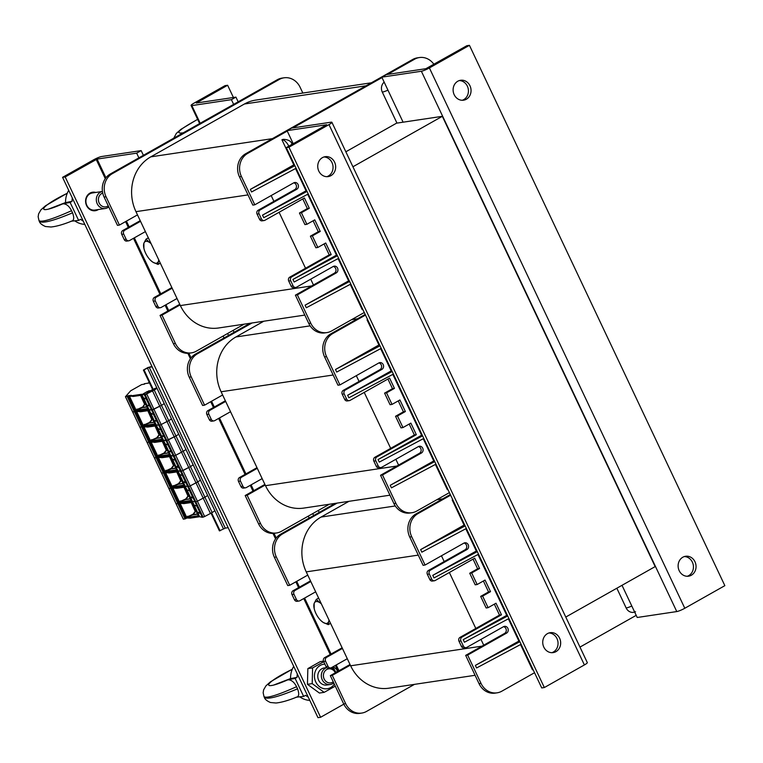 <?xml version="1.0" encoding="UTF-8"?>
<svg xmlns="http://www.w3.org/2000/svg" width="763" height="763" viewBox="0 0 763 763"><rect width="100%" height="100%" fill="white"/><g stroke="black" fill="none" stroke-linecap="round" stroke-linejoin="round"><path stroke-width="1.14" d="M318.285 510.485L319.192 512.421M233.144 330.379L234.06 332.306M565.774 617.048L655.169 566.594L442.33 116.319L352.926 166.773M396.56 123.167L442.33 116.319M441.462 555.779L444.19 561.568L465.068 549.789A3.596 3.195 81.5 0 0 464.018 543.046L425.067 565.03L411.686 536.723A17.263 15.336 -98.5 0 1 417.924 513.652L415.969 513.938L450.323 494.548M480.986 639.404L483.723 645.193L504.591 633.414A3.596 3.195 81.5 0 0 503.551 626.661L466.851 647.377A2.88 2.556 -98.5 0 1 463.379 646.08L460.947 640.93A2.88 2.556 -98.5 0 1 461.987 637.086L501.472 614.797L495.998 603.218L488.101 607.682L482.626 596.103L490.523 591.64L485.049 580.061L477.152 584.525L471.677 572.946L479.574 568.483L474.71 558.192L435.225 580.481A2.88 2.556 -98.5 0 1 431.753 579.184L429.321 574.034A2.88 2.556 -98.5 0 1 430.361 570.19L467.023 549.494A3.596 3.195 81.5 0 0 463.99 543.065M449.359 572.498L475.816 628.464L499.507 615.092L494.338 604.153M488.101 607.682L486.136 607.968L480.661 596.389L488.558 591.935L483.389 581.005M477.152 584.525L475.196 584.82L469.722 573.242L477.619 568.778L473.05 559.126M348.958 501.32L321.061 517.066A41.002 36.424 -98.5 0 0 306.24 571.878L350.637 665.794L482.063 646.127M475.091 675.293L388.853 688.197A41.002 36.424 -98.5 0 1 350.637 665.794M534.548 672.728L501.844 691.183A17.263 15.336 -98.5 0 1 497.104 692.823L495.139 693.119A17.263 15.336 -98.5 0 1 479.05 683.677L465.668 655.379L483.723 645.193M425.067 565.03L423.103 565.326L409.721 537.018A17.263 15.336 -98.5 0 1 415.969 513.938M434.433 580.757L432.478 581.044A2.88 2.556 -98.5 0 1 429.788 579.479L427.356 574.329A2.88 2.556 -98.5 0 1 428.396 570.486L444.19 561.568M466.059 647.653L464.095 647.949A2.88 2.556 -98.5 0 1 461.415 646.375L458.983 641.225A2.88 2.556 -98.5 0 1 460.022 637.382L475.816 628.464M414.452 684.373L366.498 711.44A17.263 15.336 -98.5 0 1 361.748 713.071A17.263 15.336 -98.5 0 1 345.658 703.639L332.277 675.341L350.331 665.155M347.289 658.717L331.495 667.635A2.88 2.556 -98.5 0 1 328.023 666.337L325.591 661.187A2.88 2.556 -98.5 0 1 326.631 657.344L342.425 648.426M315.672 591.821L299.878 600.739A2.88 2.556 -98.5 0 1 296.397 599.432L293.965 594.291A2.88 2.556 -98.5 0 1 295.004 590.448L310.799 581.53M337.17 503.084L282.577 533.9A17.263 15.336 -98.5 0 0 276.33 556.98L289.711 585.288L307.766 575.092M533.07 669.609A7.916 3.443 60.6 0 1 532.479 669.819L520.538 644.544M465.134 525.898L420.632 549.608L464.066 525.087L452.211 500.003A7.916 7.029 -98.5 0 1 452.793 499.784M452.211 500.003A7.916 3.443 60.6 0 1 452.907 500.023M519.87 641.683L475.359 665.393L476.579 667.959L521.081 644.258M507.71 615.951L463.198 639.661L464.419 642.236L508.921 618.526M477.304 551.63L432.793 575.331L434.013 577.906L478.515 554.196M420.632 549.608L421.844 552.174L466.355 528.473M432.793 575.331L476.875 550.724M463.198 639.661L507.281 615.045M464.066 525.087L464.715 524.992M475.359 665.393L519.441 640.777M518.792 640.872L508.368 618.822M476.226 550.819L465.802 528.759M506.632 615.14L477.962 554.491M497.104 692.823A17.263 15.336 -98.5 0 1 481.014 683.39L467.633 655.083L506.556 633.118A3.596 3.195 81.5 0 0 503.513 626.681M467.633 655.083L465.668 655.379M479.574 568.483L477.619 568.778M471.677 572.946L469.722 573.242M490.523 591.64L488.558 591.935M482.626 596.103L480.661 596.389M501.472 614.797L499.507 615.092M631.802 606.032A7.916 1.173 154.7 0 1 626.175 607.977L616.838 588.225L626.165 608.016A7.916 7.029 81.5 0 0 633.548 612.336L635.55 611.754M579.975 647.091L636.208 615.35M450.628 495.197L417.924 513.652M361.748 713.071L359.793 713.367A17.263 15.336 -98.5 0 1 343.693 703.934L330.322 675.636L350.026 664.506M330.322 675.636L332.277 675.341M289.711 585.288L287.746 585.574L274.375 557.276A17.263 15.336 -98.5 0 1 280.612 534.195L282.577 533.9M299.086 601.006L297.122 601.301A2.88 2.556 -98.5 0 1 294.442 599.728L292.01 594.587A2.88 2.556 -98.5 0 1 293.049 590.734L310.503 580.891M330.703 667.902L328.748 668.197A2.88 2.556 -98.5 0 1 326.059 666.624L323.626 661.483A2.88 2.556 -98.5 0 1 324.666 657.639L342.12 647.787M335.215 503.38L280.612 534.195M356.321 375.673L359.058 381.462L379.926 369.683A3.596 3.195 81.5 0 0 378.887 362.93M395.844 459.288L398.582 465.077L419.459 453.298A3.596 3.195 81.5 0 0 418.41 446.555M364.228 392.392L390.675 448.358L414.376 434.986L409.197 424.047M449.407 492.621L416.712 511.076A17.263 15.336 -98.5 0 1 411.972 512.717A17.263 15.336 -98.5 0 1 395.873 503.275L382.492 474.977L421.414 453.012A3.596 3.195 81.5 0 0 418.382 446.574L381.71 467.271A2.88 2.556 -98.5 0 1 378.238 465.974L375.806 460.823A2.88 2.556 -98.5 0 1 376.846 456.98L416.331 434.691L410.856 423.112L402.959 427.566L401.004 427.862L395.53 416.283L403.427 411.829L398.257 400.89M402.959 427.566L397.485 415.988L405.382 411.534L399.917 399.955L392.02 404.409L390.055 404.705L384.581 393.126L392.478 388.672L387.919 379.02M263.826 321.213L235.929 336.96A41.002 36.424 -98.5 0 0 221.108 391.772L265.495 485.688L396.922 466.021M389.95 495.187L303.722 508.091A41.002 36.424 -98.5 0 1 265.495 485.688M411.972 512.717L410.008 513.003A17.263 15.336 -98.5 0 1 393.918 503.57L380.537 475.273L398.582 465.077M392.02 404.409L386.545 392.831L394.442 388.377L389.578 378.086L350.093 400.375A2.88 2.556 -98.5 0 1 346.621 399.068L344.189 393.927A2.88 2.556 -98.5 0 1 345.229 390.084L381.891 369.387A3.596 3.195 81.5 0 0 378.849 362.95L339.926 384.924L337.971 385.21L324.59 356.912A17.263 15.336 -98.5 0 1 330.827 333.832L365.181 314.442M349.301 400.642L347.337 400.937A2.88 2.556 -98.5 0 1 344.657 399.364L342.225 394.223A2.88 2.556 -98.5 0 1 343.264 390.37L359.058 381.462M380.918 467.547L378.963 467.833A2.88 2.556 -98.5 0 1 376.273 466.26L373.841 461.119A2.88 2.556 -98.5 0 1 374.881 457.275L390.675 448.358M329.311 504.257L281.356 531.334A17.263 15.336 -98.5 0 1 276.616 532.965A17.263 15.336 -98.5 0 1 260.526 523.532L247.145 495.235L265.19 485.039M262.157 478.611L246.363 487.528A2.88 2.556 -98.5 0 1 242.882 486.222L240.45 481.081A2.88 2.556 -98.5 0 1 241.489 477.228L257.284 468.32M230.531 411.715L214.737 420.623A2.88 2.556 -98.5 0 1 211.265 419.326L208.833 414.185A2.88 2.556 -98.5 0 1 209.873 410.332L225.667 401.424M252.038 322.978L197.436 353.794A17.263 15.336 -98.5 0 0 191.198 376.874L204.579 405.172L222.624 394.986M447.929 489.503A7.916 3.443 60.6 0 1 447.347 489.712L435.396 464.438M380.003 345.792L335.491 369.492L378.925 344.981L367.07 319.897A7.916 7.029 -98.5 0 1 367.652 319.668M367.07 319.897A7.916 3.443 60.6 0 1 367.766 319.916M434.729 461.577L390.227 485.278L391.438 487.853L435.95 464.142M422.568 435.845L378.066 459.555L379.278 462.12L423.789 438.42M392.163 371.514L347.661 395.224L348.872 397.8L393.374 374.089M335.491 369.492L336.712 372.067L381.214 348.357M347.661 395.224L391.734 370.618M378.066 459.555L422.139 434.939M378.925 344.981L379.573 344.886M390.227 485.278L434.3 460.671M433.661 460.766L423.236 438.706M391.095 370.713L380.661 348.653M421.5 435.034L392.831 374.385M382.492 474.977L380.537 475.273M339.926 384.924L326.545 356.617A17.263 15.336 -98.5 0 1 332.792 333.536L330.827 333.832M394.442 388.377L392.478 388.672M386.545 392.831L384.581 393.126M405.382 411.534L403.427 411.829M397.485 415.988L395.53 416.283M416.331 434.691L414.376 434.986M365.487 315.081L332.792 333.536M276.616 532.965L274.651 533.261A17.263 15.336 -98.5 0 1 258.562 523.828L245.181 495.521L264.895 484.4M245.181 495.521L247.145 495.235M204.579 405.172L202.615 405.468L189.234 377.17A17.263 15.336 -98.5 0 1 195.471 354.089L197.436 353.794M213.945 420.899L211.98 421.195A2.88 2.556 -98.5 0 1 209.3 419.621L206.868 414.471A2.88 2.556 -98.5 0 1 207.908 410.628L225.362 400.775M245.572 487.795L243.607 488.091A2.88 2.556 -98.5 0 1 240.927 486.517L238.495 481.377A2.88 2.556 -98.5 0 1 239.534 477.524L256.988 467.671M250.073 323.274L195.471 354.089M271.18 195.557L273.917 201.346L294.795 189.567A3.596 3.195 81.5 0 0 293.745 182.824M310.713 279.182L313.45 284.971L334.318 273.192A3.596 3.195 81.5 0 0 333.269 266.449M279.086 212.286L305.543 268.252L329.234 254.88L324.065 243.941M364.266 312.515L331.571 330.97A17.263 15.336 -98.5 0 1 326.831 332.601A17.263 15.336 -98.5 0 1 310.741 323.169L297.36 294.871L336.283 272.896A3.596 3.195 81.5 0 0 333.24 266.468L296.578 287.165A2.88 2.556 -98.5 0 1 293.106 285.858L290.674 280.717A2.88 2.556 -98.5 0 1 291.714 276.874L331.199 254.584L325.725 243.006L317.828 247.46L315.863 247.756L310.388 236.177L318.285 231.723L313.116 220.784M317.828 247.46L312.353 235.881L320.25 231.427L314.776 219.849L306.879 224.303L304.914 224.599L299.449 213.02L307.346 208.566L302.777 198.914M371.343 82.805L255.691 100.106A41.002 36.424 -98.5 0 0 244.427 103.997L150.788 156.854A41.002 36.424 -98.5 0 0 135.967 211.666L180.364 305.572L311.79 285.906M304.809 315.081L218.58 327.985A41.002 36.424 -98.5 0 1 180.364 305.572M326.831 332.601L324.866 332.897A17.263 15.336 -98.5 0 1 308.777 323.464L295.395 295.157L313.45 284.971M306.879 224.303L301.404 212.724L309.301 208.27L304.437 197.979L264.952 220.259A2.88 2.556 -98.5 0 1 261.48 218.962L259.048 213.821A2.88 2.556 -98.5 0 1 260.088 209.968L296.75 189.281A3.596 3.195 81.5 0 0 293.717 182.843L254.794 204.808L252.83 205.104L239.448 176.806A17.263 15.336 -98.5 0 1 245.696 153.725L412.659 59.485A17.263 15.336 81.5 0 1 417.399 57.845L419.364 57.549A17.263 15.336 81.5 0 0 414.624 59.19L387.642 74.412M264.16 220.536L262.205 220.831A2.88 2.556 -98.5 0 1 259.515 219.258L257.083 214.107A2.88 2.556 -98.5 0 1 258.123 210.264L273.917 201.346M295.786 287.432L293.822 287.727A2.88 2.556 -98.5 0 1 291.142 286.154L288.71 281.013A2.88 2.556 -98.5 0 1 289.749 277.16L305.543 268.252M244.179 324.151L196.225 351.218A17.263 15.336 -98.5 0 1 191.475 352.859A17.263 15.336 -98.5 0 1 175.385 343.426L162.004 315.119L180.058 304.933M177.016 298.505L161.222 307.413A2.88 2.556 -98.5 0 1 157.75 306.116L155.318 300.965A2.88 2.556 -98.5 0 1 156.358 297.122L172.152 288.204M145.39 231.599L129.596 240.517A2.88 2.556 -98.5 0 1 126.124 239.22L123.692 234.069A2.88 2.556 -98.5 0 1 124.731 230.226L140.526 221.308M302.844 93.048L300.097 87.24A17.263 15.336 81.5 0 0 284.008 77.807A17.263 15.336 81.5 0 0 279.268 79.447L112.295 173.687A17.263 15.336 -98.5 0 0 106.057 196.768L119.438 225.066L137.493 214.88M362.797 309.387A7.916 3.443 60.6 0 1 362.206 309.606L350.255 284.332M294.861 165.676L250.359 189.386L293.793 164.875L281.938 139.782A7.916 7.029 -98.5 0 1 283.531 139.324C288.261 139.629 291.046 141.117 291.886 143.797A7.916 1.173 154.7 0 1 290.779 145.084M281.938 139.782A7.916 3.443 60.6 0 1 288.815 146.191M349.597 281.461L305.086 305.171L306.306 307.747L350.808 284.036M337.427 255.729L292.925 279.439L294.146 282.014L338.648 258.304M307.022 191.408L262.52 215.118L263.74 217.693L308.242 193.983M250.359 189.386L251.571 191.961L296.082 168.251M262.52 215.118L306.602 190.502M292.925 279.439L337.008 254.832M293.793 164.875L294.432 164.779M305.086 305.171L349.168 280.565M348.519 280.66L338.095 258.6M305.953 190.597L295.529 168.547M336.359 254.928L307.689 194.279M297.36 294.871L295.395 295.157M254.794 204.808L241.413 176.511A17.263 15.336 -98.5 0 1 247.651 153.43L245.696 153.725M309.301 208.27L307.346 208.566M301.404 212.724L299.449 213.02M320.25 231.427L318.285 231.723M312.353 235.881L310.388 236.177M331.199 254.584L329.234 254.88M384.171 82.166A7.916 7.029 81.5 0 0 382.282 92.075L396.894 122.977L345.839 151.789M433.899 64.302A17.263 15.336 81.5 0 0 419.364 57.549M382.015 77.597L292.878 127.907M287.25 131.083L247.651 153.43M191.475 352.859L189.52 353.155A17.263 15.336 -98.5 0 1 173.42 343.722L160.049 315.415L179.753 304.294M160.049 315.415L162.004 315.119M119.438 225.066L117.473 225.362L104.102 197.054A17.263 15.336 -98.5 0 1 110.339 173.974L112.295 173.687M128.813 240.793L126.849 241.079A2.88 2.556 -98.5 0 1 124.169 239.515L121.737 234.365A2.88 2.556 -98.5 0 1 122.776 230.521L140.22 220.669M160.43 307.689L158.466 307.985A2.88 2.556 -98.5 0 1 155.786 306.411L153.353 301.261A2.88 2.556 -98.5 0 1 154.393 297.417L171.847 287.565M284.008 77.807L282.043 78.103A17.263 15.336 81.5 0 0 277.303 79.733L110.339 173.974M326.869 176.682A10.072 8.946 81.5 0 0 332.935 165.705A10.072 8.946 81.5 0 0 323.922 156.987M322.444 157.636A10.072 8.946 -98.5 0 1 325.21 156.682A10.072 8.946 -98.5 0 1 335.548 165.313A10.072 8.946 -98.5 0 1 328.195 176.596A10.072 8.946 -98.5 0 1 318.219 169.567A10.072 8.946 -98.5 0 1 322.444 157.636M551.868 652.689A10.072 8.946 81.5 0 0 557.934 641.712A10.072 8.946 81.5 0 0 548.921 632.985M547.452 633.633A10.072 8.946 -98.5 0 1 550.218 632.68A10.072 8.946 -98.5 0 1 560.547 641.321A10.072 8.946 -98.5 0 1 553.194 652.603A10.072 8.946 -98.5 0 1 543.218 645.574A10.072 8.946 -98.5 0 1 547.452 633.633M331.895 122.28L587.31 662.608A6.476 0.954 154.7 0 1 584.391 664.935L544.343 687.539L288.939 147.211L328.987 124.607A6.476 0.954 -25.3 0 0 331.895 122.28A6.476 0.954 -25.3 0 0 331.113 122.185L291.561 128.098L287.05 130.645L326.688 124.741L286.316 147.602L288.939 147.211M544.343 687.539L541.73 687.93L286.316 147.602M293.221 143.711L287.05 130.645M687.253 576.275A10.072 8.946 81.5 0 0 688.722 575.626A10.072 8.946 81.5 0 0 693.147 564.41A10.072 8.946 81.5 0 0 684.306 556.57M691.345 575.235A10.072 8.946 -98.5 0 1 688.579 576.189A10.072 8.946 -98.5 0 1 678.24 567.558A10.072 8.946 -98.5 0 1 685.594 556.265A10.072 8.946 -98.5 0 1 695.57 563.304A10.072 8.946 -98.5 0 1 691.345 575.235M462.244 100.277A10.072 8.946 81.5 0 0 463.723 99.629A10.072 8.946 81.5 0 0 468.139 88.413A10.072 8.946 81.5 0 0 459.297 80.573M466.336 99.238A10.072 8.946 -98.5 0 1 463.57 100.191A10.072 8.946 -98.5 0 1 453.232 91.55A10.072 8.946 -98.5 0 1 460.585 80.268A10.072 8.946 -98.5 0 1 470.561 87.297A10.072 8.946 -98.5 0 1 466.336 99.238M403.093 122.185L381.815 77.158L421.367 71.245A6.476 0.954 -25.3 0 0 429.388 67.936L469.436 45.332L724.85 585.66L684.802 608.264A6.476 0.954 154.7 0 1 676.781 611.564L637.219 617.486L622.007 585.307M381.815 77.158L386.326 74.612L425.878 68.699L466.822 45.723L469.436 45.332M193.993 103.158A6.476 0.954 -25.3 0 0 191.084 105.485A6.476 0.954 -25.3 0 0 191.856 105.59L231.418 99.667L235.929 97.12L196.282 103.024L227.632 85.256L225.018 85.647L193.993 103.158M233.421 97.492L227.632 85.256M231.418 99.667L233.65 104.378M238.161 101.832L235.929 97.12M98.36 209.539A9.356 8.307 -98.5 0 1 97.874 209.835A9.356 8.307 -98.5 0 1 95.299 210.722A9.356 8.307 -98.5 0 1 85.704 202.7A9.356 8.307 -98.5 0 1 92.533 192.219A9.356 8.307 -98.5 0 1 95.804 192.467M93.973 210.798A9.356 8.307 81.5 0 0 95.261 210.226A9.356 8.307 81.5 0 0 95.737 209.93M93.181 192.858A9.356 8.307 81.5 0 0 91.245 192.534M143.396 155.318L141.165 150.607L101.603 156.529A6.476 0.954 -25.3 0 0 93.582 159.829L62.566 177.34L317.971 717.668L320.594 717.277L343.808 704.173M141.165 150.607L136.653 153.153L97.092 159.076L65.179 176.949L320.594 717.277M65.179 176.949L62.566 177.34M313.669 515.54L312.754 513.604M228.528 335.434L227.622 333.498M136.653 153.153L138.885 157.865M223.101 336.044L224.017 337.98M308.242 516.15L309.158 518.087M321.366 603.876A12.227 5.322 -119.4 0 0 319.716 602.608L321.147 603.419M329.168 620.376L328.672 621.549A12.227 5.322 -119.4 0 0 328.987 619.985M314.184 608.588L314.156 603.438L316.302 599.384L319.716 602.608A12.227 5.322 -119.4 0 0 314.156 603.438A12.227 5.322 -119.4 0 0 314.251 608.855A12.227 5.322 -119.4 0 0 315.853 613.328A12.227 5.322 -119.4 0 0 320.822 620.51A12.227 5.322 -119.4 0 0 323.111 622.379A12.227 5.322 -119.4 0 0 328.672 621.549L328.243 624.639L323.111 622.379L320.956 620.643M318.619 598.078L316.302 599.384M330.56 623.333L328.243 624.639M151.093 243.655A12.227 5.322 -119.4 0 0 149.443 242.386L150.874 243.197M158.895 260.154L158.399 261.327A12.227 5.322 -119.4 0 0 158.704 259.773M143.911 248.376L143.883 243.225L146.029 239.162L149.443 242.386A12.227 5.322 -119.4 0 0 143.883 243.225A12.227 5.322 -119.4 0 0 143.978 248.643A12.227 5.322 -119.4 0 0 145.58 253.106A12.227 5.322 -119.4 0 0 150.549 260.297A12.227 5.322 -119.4 0 0 152.838 262.167A12.227 5.322 -119.4 0 0 158.399 261.327L157.97 264.418L152.838 262.167L150.683 260.421M148.346 237.856L146.029 239.162M160.287 263.111L157.97 264.418M333.259 681.845A7.086 6.295 -98.5 0 1 324.37 679.423A7.086 6.295 -98.5 0 1 326.535 669.628A7.086 6.295 -98.5 0 1 335.272 672.728A7.086 6.295 -98.5 0 1 335.31 672.813M335.93 672.47A8.631 7.668 81.5 0 0 335.777 672.146A8.631 7.668 81.5 0 0 331.171 667.787M326.822 667.625A8.631 7.668 81.5 0 0 322.244 679.785A8.631 7.668 81.5 0 0 330.293 684.506A8.631 7.668 81.5 0 0 333.765 682.914M299.773 696.829A21.583 19.17 81.5 0 0 309.797 700.367M296.025 697.229C298.972 696.943 299.487 694.139 297.56 688.817L296.569 686.71C294.117 681.95 291.189 679.661 287.804 679.843L295.128 678.412L303.645 696.419L305.601 695.322A21.583 19.17 81.5 0 0 308.242 697.086M297.293 673.929A21.583 19.17 81.5 0 0 297.084 677.306L290.55 678.631A21.583 19.17 81.5 0 1 293.726 666.366M297.56 688.817C278.409 696.896 267.336 699.738 264.341 697.334C264.809 699.213 266.859 700.939 270.464 702.513L275.977 703.009C281.452 702.465 288.433 700.472 296.921 697.01L296.807 697.058M303.645 696.419L296.502 697.182M297.084 677.306L295.128 678.412M292.296 669.189L270.541 681.76L265.944 685.842L263.607 689.866L263.159 692.766L264.036 696.695C266.773 698.507 277.618 695.179 296.569 686.71M324.246 667.949A8.631 7.668 81.5 0 0 321.814 668.779A8.631 7.668 81.5 0 0 318.2 679.041A8.631 7.668 81.5 0 0 326.802 685.021M335.205 671.106A12.37 10.987 81.5 0 0 335.167 671.02A12.37 10.987 81.5 0 0 332.363 667.148M324.895 664.153A12.37 10.987 81.5 0 0 315.758 681.969A12.37 10.987 81.5 0 0 334.347 684.144M335.291 686.156L324.161 692.346L312.191 683.619L312.601 667.902L323.741 661.712M333.345 666.585L336.941 669.647L337.141 671.783M323.493 661.139L320.231 661.626L307.851 668.607L307.441 684.325L319.411 693.052L324.161 692.346M312.191 683.619L307.441 684.325M312.601 667.902L307.851 668.607M151.951 366.44L147.917 367.518L143.406 370.065L149.224 367.318L152.161 366.879M211.036 513.137L219.42 530.876L225.247 528.13L228.175 527.691M220.078 530.781L211.589 512.831M153.125 389.13L144.064 369.969M152.447 389.178L143.406 370.065M154.269 442.311L152.762 441.176L147.145 442.607L150.74 441.472L153.43 441.539A7.191 1.059 -25.3 0 0 154.212 441.567L163.454 440.184L166.887 440.604L175.967 435.969A5.751 0.849 -25.3 0 0 178.552 433.899A5.751 0.849 -25.3 0 0 178.485 433.832A5.751 0.849 -25.3 0 1 178.552 433.899L171.313 418.591A5.751 0.849 -25.3 0 0 171.246 418.525A5.751 0.849 -25.3 0 1 171.313 418.591L164.074 403.284A5.751 0.849 -25.3 0 0 164.007 403.217A5.751 0.849 -25.3 0 1 164.074 403.284L156.844 387.976A5.751 0.849 -25.3 0 0 156.777 387.909L154.546 388.577L154.317 389.464L154.059 388.92L154.355 389.378L152.447 390.37L152.228 389.826L153.439 389.101L152.466 389.235M165.437 444.362L168.041 444.905L171.332 451.849L168.718 451.305L156.224 424.867L159.648 425.296L168.728 420.661A5.751 0.849 -25.3 0 0 171.313 418.591A5.751 0.849 -25.3 0 1 168.728 420.661L159.648 425.296L174.126 455.912L175.7 455.292L174.126 455.912L181.356 471.219L190.435 466.584A5.751 0.849 -25.3 0 0 193.029 464.524A5.751 0.849 -25.3 0 0 192.953 464.448A5.751 0.849 -25.3 0 1 193.029 464.524L185.791 449.207A5.751 0.849 -25.3 0 0 185.724 449.14A5.751 0.849 -25.3 0 1 185.791 449.207L178.552 433.899A5.751 0.849 -25.3 0 1 175.967 435.969L166.086 440.718L151.608 410.103L161.489 405.353A5.751 0.849 -25.3 0 0 164.074 403.284A5.751 0.849 -25.3 0 1 161.489 405.353L152.409 409.989L159.648 425.296L156.224 424.867L150.96 413.746L148.985 409.559L152.409 409.989L145.17 394.671L154.25 390.046A5.751 0.849 -25.3 0 0 156.844 387.976M167.688 444.476L171.351 451.934M173.478 459.488L172.667 459.669L170.693 455.492L161.441 456.875L170.693 455.492L168.718 451.305M168.747 472.936L167.24 471.792L161.613 473.222L165.209 472.097L167.908 472.154A7.191 1.059 -25.3 0 0 168.68 472.183L177.932 470.8L180.554 471.343L173.315 456.036L170.693 455.492L173.315 456.036L166.086 440.718L163.454 440.184L154.212 441.567A7.191 1.059 154.7 0 1 153.43 441.539L152.676 440.013L150.435 440.604L144.016 427.003L146.057 426.679M166.239 444.18L165.561 444.037M139.801 411.696L138.294 410.551L134.402 411.743L156.11 457.666L154.374 457.914L156.644 457.447L156.11 457.666L170.588 488.291L168.852 488.539L171.122 488.072L170.588 488.291L177.827 503.599L176.091 503.847L178.361 503.38L177.827 503.599L185.056 518.907L183.32 519.155L139.953 427.309L143.501 426.164L146.191 426.231A7.191 1.059 -25.3 0 0 146.973 426.25L156.224 424.867L146.973 426.25A7.191 1.059 154.7 0 1 146.191 426.231L143.501 426.164L139.906 427.299L132.724 411.991L136.262 410.856L138.961 410.923A7.191 1.059 -25.3 0 0 139.734 410.942L148.985 409.559L151.608 410.103L144.369 394.795L145.17 394.671M167.145 449.865L166.42 450.494L162.252 441.281M153.497 442.092L151.246 442.311L153.296 441.987M166.382 450.027L163.969 453.088L157.674 455.912L151.246 442.311M163.454 441.491L162.948 440.88L163.454 441.491L162.948 440.88L154.479 442.139A7.191 1.059 154.7 0 1 153.706 442.12L151.169 442.035M169.415 454.09L169.634 455.025L169.415 454.09L169.634 455.025L161.174 456.293L161.441 456.875A7.191 1.059 154.7 0 1 160.669 456.846L156.644 457.447L160.669 456.846A7.191 1.059 -25.3 0 0 161.441 456.875L161.718 457.457A7.191 1.059 154.7 0 1 160.936 457.428L159.915 455.32L157.674 455.912M163.072 441.128L169.405 454.51M173.315 456.036L174.126 455.912L173.315 456.036M214.67 510.38A5.751 0.849 -25.3 0 1 214.737 510.447A5.751 0.849 -25.3 0 1 212.143 512.517L210.454 513.47L203.216 498.163L197.407 501.215L204.913 497.209L203.216 498.163L195.986 482.855L190.168 485.907L197.674 481.901L195.986 482.855L181.508 452.23L183.196 451.276L175.7 455.292L181.508 452.23L152.562 390.999M212.143 512.517L183.196 451.276A5.751 0.849 -25.3 0 0 185.791 449.207A5.751 0.849 -25.3 0 1 183.196 451.276L154.25 390.046M166.487 450.237L167.269 450.122M166.42 450.494L163.95 453.632L158.694 455.501L158.704 454.967M168.499 452.726L163.95 453.632L168.594 452.936M169.043 451.667L170.416 450.742L170.75 451.448M171.17 451.534L169.214 451.763M158.199 429.054L160.812 429.588L164.093 436.541L161.479 435.997M160.449 429.168L164.112 436.617M159 428.873L158.332 428.73M161.613 473.222L139.934 427.309M159.915 434.557L159.181 435.187L155.013 425.964M146.258 426.784L144.016 427.003M159.152 434.719L156.73 437.781L150.435 440.604M156.215 426.174L155.709 425.563L156.215 426.174L155.709 425.563L147.249 426.832A7.191 1.059 154.7 0 1 146.467 426.813L145.447 424.705L143.206 425.296L136.777 411.696L138.856 411.381M162.176 438.782L162.405 439.717L162.176 438.782L162.405 439.717L153.935 440.985L154.879 442.378L153.878 442.311L152.676 440.013M155.843 425.821L162.166 439.202M147.03 427.003L143.93 426.717M159.248 434.929L160.03 434.815M159.181 435.187L156.72 438.315L151.456 440.194L151.475 439.66M161.26 437.418L156.72 438.315L161.365 437.619M161.813 436.36L163.187 435.435L163.52 436.14M163.931 436.226L161.975 436.446M147.145 442.607L125.456 396.684L129.023 395.549L131.722 395.615A7.191 1.059 -25.3 0 0 132.495 395.635L141.746 394.252L144.369 394.795M150.96 413.746L153.573 414.28L156.854 421.233L154.25 420.69M153.21 413.861L156.873 421.31M151.761 413.556L151.093 413.422M152.676 419.249L151.942 419.879L147.774 410.656M139.019 411.476L136.777 411.696M151.913 419.412L149.491 422.473L143.206 425.296M148.985 410.866L148.47 410.256L148.985 410.866L148.47 410.256L140.011 411.524A7.191 1.059 154.7 0 1 139.228 411.495L136.701 411.41M154.937 423.475L155.166 424.409L154.937 423.475L155.166 424.409L146.696 425.678L147.65 427.07L146.467 426.813L145.447 424.705M148.604 410.513L154.927 423.894M152.009 419.621L152.791 419.497M151.942 419.879L149.481 423.007L144.226 424.886L144.236 424.352M154.031 422.111L149.481 423.007L154.126 422.311M154.574 421.042L155.948 420.117L156.281 420.833M156.701 420.918L154.746 421.138M180.707 474.796L179.906 474.977L177.932 470.8L181.356 471.219L188.595 486.527L190.168 485.907L188.595 486.527L195.833 501.844L197.407 501.215L195.833 501.844L203.072 517.152L202.262 517.266L180.554 471.343L182.939 470.599L204.646 516.522L203.072 517.152M180.039 474.662L182.519 475.521L185.81 482.817L183.196 481.93L179.906 474.977M182.157 475.101L185.819 482.55M187.946 490.104L187.145 490.285L185.171 486.107L175.919 487.49L185.171 486.107L183.196 481.93M185.171 486.107L188.595 486.527L185.171 486.107M181.623 480.48L180.888 481.119L176.72 471.896M167.965 472.707L165.724 472.936L167.765 472.602M180.86 480.642L178.437 483.713L172.152 486.527L165.724 472.936M177.932 472.106L177.417 471.496L177.932 472.106L177.417 471.496L168.957 472.764A7.191 1.059 154.7 0 1 168.175 472.736L165.647 472.65M183.883 484.715L184.112 485.649L183.883 484.715L184.112 485.649L175.643 486.908L175.919 487.49A7.191 1.059 154.7 0 1 175.137 487.471L171.122 488.072L175.137 487.471A7.191 1.059 -25.3 0 0 175.919 487.49L176.196 488.072A7.191 1.059 154.7 0 1 175.414 488.043L174.393 485.936L172.152 486.527M177.55 471.744L183.873 485.125M214.737 510.447L207.498 495.139A5.751 0.849 -25.3 0 1 204.913 497.209A5.751 0.849 -25.3 0 0 207.498 495.139L200.259 479.832A5.751 0.849 -25.3 0 1 197.674 481.901A5.751 0.849 -25.3 0 0 200.259 479.832A5.751 0.849 -25.3 0 0 200.192 479.765A5.751 0.849 -25.3 0 1 200.259 479.832L193.029 464.524A5.751 0.849 -25.3 0 1 190.435 466.584L182.939 470.599L146.754 394.051M180.955 480.852L181.747 480.738M180.888 481.119L178.428 484.247L173.172 486.117L173.182 485.583M182.977 483.341L178.428 484.247L183.072 483.551M183.521 482.283L184.894 481.358L185.228 482.063M185.647 482.149L183.692 482.378M187.278 489.97L189.758 490.828L193.049 498.125L190.426 497.238L187.145 490.285M189.396 490.409L193.058 497.858M195.185 505.411L194.384 505.602L192.41 501.415L183.158 502.798L192.41 501.415L190.426 497.238M192.41 501.415L195.833 501.844L192.41 501.415M188.862 495.788L188.127 496.427L183.959 487.204M175.204 488.024L172.963 488.244L175.004 487.91M188.099 495.95L185.676 499.021L179.381 501.835L172.963 488.244M185.161 487.414L184.656 486.804L185.161 487.414L184.656 486.804L175.595 488.234L174.393 485.936M191.122 500.023L191.351 500.957L191.122 500.023L191.351 500.957L182.882 502.226L183.158 502.798A7.191 1.059 154.7 0 1 182.376 502.779L178.361 503.38L182.376 502.779A7.191 1.059 -25.3 0 0 183.158 502.798L183.425 503.38A7.191 1.059 154.7 0 1 182.653 503.351L181.623 501.243L179.381 501.835M184.789 487.061L191.112 500.433M175.986 488.244L172.877 487.958M188.194 496.169L188.976 496.045M188.127 496.427L185.667 499.555L180.402 501.434L180.421 500.89M190.206 498.659L185.667 499.555L190.311 498.859M190.76 497.59L192.133 496.665L192.467 497.371M192.877 497.457L190.922 497.686M194.517 505.278L196.988 506.136L200.278 513.432L197.665 512.545L194.384 505.602M196.635 505.716L200.297 513.165M202.262 517.266L199.639 516.723L197.665 512.545M199.639 516.723L190.388 518.106A7.191 1.059 154.7 0 1 189.615 518.087L186.916 518.02L185.056 518.907M196.091 511.105L195.366 511.735L191.198 502.512M182.443 503.332L180.192 503.551L182.243 503.218M195.328 511.267L192.915 514.329L186.62 517.152L180.192 503.551M192.4 502.722L191.894 502.111L192.4 502.722L191.894 502.111L182.824 503.542L181.623 501.243M198.361 515.33L198.58 516.265L198.361 515.33L198.58 516.265L190.121 517.533L190.388 518.106M192.018 502.369L198.351 515.75M183.215 503.551L180.116 503.265M187.65 516.208L186.801 517.419L188.671 517.142L188.947 517.715M210.454 513.47L204.646 516.522M195.433 511.477L196.215 511.353M192.915 514.329L192.896 514.863L187.641 516.742L188.862 516.561L189.615 518.087M192.915 514.338L192.896 514.863L197.541 514.167M197.989 512.898L199.362 511.973L199.706 512.688M200.116 512.774L198.161 512.994M172.8 459.345L175.28 460.213L178.571 467.509L175.957 466.613L172.667 459.669M174.918 459.784L178.58 467.242M176.654 469.407L176.873 470.332L176.654 469.407L176.873 470.332L168.404 471.601L168.68 472.183L177.932 470.8L175.957 466.613M174.384 465.172L173.649 465.802L169.491 456.589M160.726 457.399L158.485 457.628L160.535 457.295M173.621 465.335L171.198 468.396L164.913 471.219L158.485 457.628M170.693 456.799L170.187 456.188L170.693 456.799L170.187 456.188L161.117 457.619L159.915 455.32M170.311 456.436L176.634 469.817M161.508 457.628L158.408 457.342M176.587 469.827L168.566 471.029L168.404 471.601A7.191 1.059 154.7 0 1 167.631 471.582L168.356 472.926L169.357 472.993L168.68 472.183A7.191 1.059 154.7 0 1 167.908 472.154L167.154 470.628L166.963 471.21L164.913 471.219M173.726 465.544L174.508 465.43M173.649 465.802L171.189 468.94L165.094 471.486M175.738 468.034L171.189 468.94L175.833 468.244M165.943 470.275L165.933 470.809L167.154 470.628M176.282 466.975L177.655 466.05L177.989 466.756M178.408 466.842L176.453 467.07M140.535 395.348L144.703 404.571L145.437 403.932M147.011 405.382L143.749 398.152L146.334 398.973L149.615 405.916L147.011 405.382L148.985 409.559L139.734 410.942A7.191 1.059 154.7 0 1 138.961 410.923L138.017 409.979L138.208 409.388L138.885 409.769A6.762 1.001 154.7 0 0 139.619 409.788L147.641 408.587M127.163 396.436L134.402 411.743L132.724 411.991L125.485 396.684L130.664 390.799L141.689 384.571L144.512 384.151M149.491 382.94L144.312 383.732M149.233 382.397L147.822 383.188M144.779 404.314L145.561 404.19M144.674 404.094L142.242 407.7L136.148 410.256L129.538 396.388L131.589 396.054M141.746 395.558L147.927 409.102L139.457 410.37L139.619 409.788M143.721 398.429L141.746 394.252M132.562 396.388L131.055 395.244M131.78 396.169L129.538 396.388M146.887 407.003L142.242 407.7L142.252 407.165L135.967 409.989M144.531 398.248L143.854 398.114M145.971 398.553L149.634 406.002M149.462 405.601L148.575 405.42L148.709 404.81L147.507 405.83M147.44 391.524A57.549 8.507 -25.3 0 1 152.171 390.79L145.027 394.299L143.129 393.899L146.925 391.734L147.44 391.524L147.936 392.564M151.894 390.475L148.527 390.904A57.549 8.507 -25.3 0 0 152.447 390.37M136.997 409.035L136.987 409.578L138.208 409.388M151.694 390.046L152.228 389.826M141.365 395.205L132.772 396.216A7.191 1.059 154.7 0 1 131.989 396.188L129.462 396.102M108.251 205.848A7.086 6.295 -98.5 0 1 99.047 202.758A7.086 6.295 -98.5 0 1 102.728 193.068M105.284 208.499L94.87 210.063A8.631 7.668 81.5 0 1 86.82 205.342A8.631 7.668 81.5 0 1 92.313 192.982L102.442 191.465A8.631 7.668 81.5 0 0 97.235 203.788A8.631 7.668 81.5 0 0 105.284 208.499A8.631 7.668 81.5 0 0 108.756 206.916M87.554 195.204A7.773 6.905 -98.5 0 1 88.928 194.498M91.188 209.606A7.773 6.905 -98.5 0 1 89.672 209.329M74.764 220.831A21.583 19.17 81.5 0 0 84.788 224.36M71.016 221.222C73.973 220.936 74.488 218.132 72.552 212.81L71.56 210.712C69.109 205.953 66.19 203.664 62.795 203.845L70.12 202.414L78.637 220.421L80.592 219.315A21.583 19.17 81.5 0 0 83.234 221.079M72.294 197.922A21.583 19.17 81.5 0 0 72.075 201.308L65.542 202.624A21.583 19.17 81.5 0 1 68.718 190.368M72.552 212.81C53.41 220.898 42.337 223.731 39.333 221.327C39.81 223.216 41.851 224.942 45.465 226.516L50.968 227.002C56.443 226.468 63.424 224.465 71.913 221.012L71.798 221.06M78.637 220.421L71.503 221.175M72.075 201.308L70.12 202.414M39.333 221.327L39.027 220.688C41.765 222.5 52.609 219.172 71.56 210.712M306.24 571.878L418.277 555.111M321.061 517.066L395.272 505.964M436.77 499.755L442.664 498.868M506.556 633.118L504.591 633.414M481.014 683.39L479.05 683.677M411.686 536.723L409.721 537.018M467.023 549.494L465.068 549.789M430.361 570.19L428.396 570.486M429.321 574.034L427.356 574.329M431.753 579.184L429.788 579.479M461.987 637.086L460.022 637.382M460.947 640.93L458.983 641.225M463.379 646.08L461.415 646.375M343.693 703.934L345.658 703.639M274.375 557.276L276.33 556.98M293.049 590.734L295.004 590.448M292.01 594.587L293.965 594.291M294.442 599.728L296.397 599.432M324.666 657.639L326.631 657.344M323.626 661.483L325.591 661.187M326.059 666.624L328.023 666.337M221.108 391.772L333.145 375.005M235.929 336.96L310.131 325.858M351.638 319.64L357.532 318.762M421.414 453.012L419.459 453.298M395.873 503.275L393.918 503.57M326.545 356.617L324.59 356.912M381.891 369.387L379.926 369.683M345.229 390.084L343.264 390.37M344.189 393.927L342.225 394.223M346.621 399.068L344.657 399.364M376.846 456.98L374.881 457.275M375.806 460.823L373.841 461.119M378.238 465.974L376.273 466.26M258.562 523.828L260.526 523.532M189.234 377.17L191.198 376.874M207.908 410.628L209.873 410.332M206.868 414.471L208.833 414.185M209.3 419.621L211.265 419.326M239.534 477.524L241.489 477.228M238.495 481.377L240.45 481.081M240.927 486.517L242.882 486.222M135.967 211.666L248.004 194.899M150.788 156.854L272.391 138.656M244.427 103.997L366.03 85.799M336.283 272.896L334.318 273.192M310.741 323.169L308.777 323.464M241.413 176.511L239.448 176.806M296.75 189.281L294.795 189.567M260.088 209.968L258.123 210.264M259.048 213.821L257.083 214.107M261.48 218.962L259.515 219.258M291.714 276.874L289.749 277.16M290.674 280.717L288.71 281.013M293.106 285.858L291.142 286.154M396.97 123.101L382.311 92.094A7.916 1.173 -25.3 0 0 387.947 90.148M414.624 59.19L412.659 59.485M173.42 343.722L175.385 343.426M104.102 197.054L106.057 196.768M122.776 230.521L124.731 230.226M121.737 234.365L123.692 234.069M124.169 239.515L126.124 239.22M154.393 297.417L156.358 297.122M153.353 301.261L155.318 300.965M155.786 306.411L157.75 306.116M277.303 79.733L279.268 79.447M584.391 664.935L328.987 124.607M429.388 67.936L684.802 608.264M676.781 611.564L421.367 71.245M191.856 105.59L200.211 123.253M338.123 671.23L335.386 665.441M330.217 654.501L303.76 598.535M298.591 587.605L295.853 581.816M275.567 538.888L272.973 533.404M252.982 491.114L250.245 485.325M245.076 474.395L218.628 418.429M213.459 407.499L210.722 401.71M190.426 358.772L187.841 353.298M167.85 311.008L165.113 305.219M159.944 294.289L133.487 238.323M128.318 227.384L125.58 221.594M105.294 178.666L96.205 159.438M97.092 159.076L105.933 177.789M126.42 221.127L129.157 226.916M134.326 237.846L160.783 293.812M165.952 304.742L168.69 310.531M188.871 353.231L191.074 357.895M211.561 401.233L214.298 407.022M219.467 417.952L245.924 473.918M251.084 484.858L253.821 490.647M274.012 533.337L276.216 538.001M296.702 581.339L299.439 587.129M304.599 598.068L331.056 654.025M336.225 664.964L338.963 670.753M183.292 132.8C174.222 134.145 179.009 129.681 197.655 119.39M292.258 669.285C263.569 683.181 259.811 692.079 287.804 679.843L290.589 678.622M225.247 528.13L149.224 367.318M223.464 528.864L147.45 368.052M154.393 457.886L147.173 442.616M162.91 441.157L154.879 442.378L163.053 441.214L169.424 454.681M186.916 518.02L129.023 395.549M157.855 456.179L160.392 456.274A7.191 1.059 154.7 0 0 161.174 456.293L161.327 455.721A6.762 1.001 154.7 0 1 160.592 455.692M186.382 518.239L128.489 395.768M127.698 396.216L185.59 518.687M169.348 454.519L161.327 455.721M155.681 425.849L147.65 427.07L155.824 425.897L162.185 439.364M150.626 440.871L153.153 440.957A7.191 1.059 154.7 0 0 153.935 440.985L154.088 440.404A6.762 1.001 154.7 0 1 153.363 440.385M162.109 439.211L154.088 440.404M138.885 409.769L138.685 410.341A7.191 1.059 154.7 0 0 139.457 410.37L140.411 411.762L139.41 411.686L138.017 409.979L136.148 410.256M139.915 427.27L132.695 412.001M148.442 410.532L140.411 411.762L148.585 410.589L154.946 424.056M138.818 411.362L137.893 411.505M143.387 425.563L145.924 425.649A7.191 1.059 154.7 0 0 146.696 425.678L146.858 425.096A6.762 1.001 154.7 0 1 146.124 425.077M154.87 423.894L146.858 425.096M183.378 519.164L154.431 457.924M168.861 488.511L161.642 473.232M177.388 471.772L169.357 472.993L177.531 471.83L183.893 485.297M172.333 486.804L174.87 486.889A7.191 1.059 154.7 0 0 175.643 486.908L175.805 486.336A6.762 1.001 154.7 0 1 175.07 486.317M183.816 485.134L175.805 486.336M176.1 503.818L168.881 488.539M184.627 487.08L176.596 488.31L184.77 487.137L191.132 500.604M179.572 502.111L182.099 502.197A7.191 1.059 154.7 0 0 182.882 502.226L183.034 501.644A6.762 1.001 154.7 0 1 182.309 501.625M191.055 500.442L183.034 501.644M191.856 502.388L183.835 503.618L191.999 502.445L198.37 515.912M198.294 515.75L190.273 516.952L190.121 517.533A7.191 1.059 154.7 0 1 189.338 517.505L188.862 516.561M190.273 516.952A6.762 1.001 154.7 0 1 189.539 516.933M195.366 511.735L193.087 514.615L197.445 513.966M170.149 456.465L162.118 457.686L170.292 456.522L176.663 469.989M168.566 471.029A6.762 1.001 154.7 0 1 167.831 471M144.703 404.571L142.433 407.452L146.792 406.803M132.495 395.635L133.172 396.455L131.722 395.615M147.335 405.735L148.709 404.81L149.043 405.515M144.169 394.118L143.854 393.47M146.925 391.734L147.45 392.859M153.735 389.845L153.411 389.149M153.563 389.941L153.239 389.254M141.203 395.224L133.172 396.455L141.346 395.282L147.717 408.749M67.249 193.277C38.56 207.183 34.812 216.072 62.795 203.845L65.589 202.624M292.134 144.321L291.886 143.797M191.084 105.485L199.629 123.577M314.251 608.855L314.098 608.235M143.978 248.643L143.826 248.013M173.783 138.17L176.31 133.43L180.907 129.348L197.627 119.324M326.678 685.04L330.293 684.506M324.122 667.968L326.764 667.577M274.051 684.916L290.55 678.555M264.341 697.334L264.036 696.686M153.325 442.006L152.409 442.101M146.095 426.698L145.17 426.794M167.803 472.621L166.506 472.812M175.042 487.929L173.745 488.129M183.32 519.155L176.091 503.847M182.271 503.237L180.984 503.437M160.564 457.314L159.648 457.409M132.667 411.991L125.428 396.684M153.773 389.826L153.439 389.101M130.702 396.178L131.618 396.073M49.051 208.909L65.542 202.557M39.027 220.698L38.15 216.768L38.608 213.869L40.935 209.844L45.532 205.762L67.297 193.182"/></g></svg>
